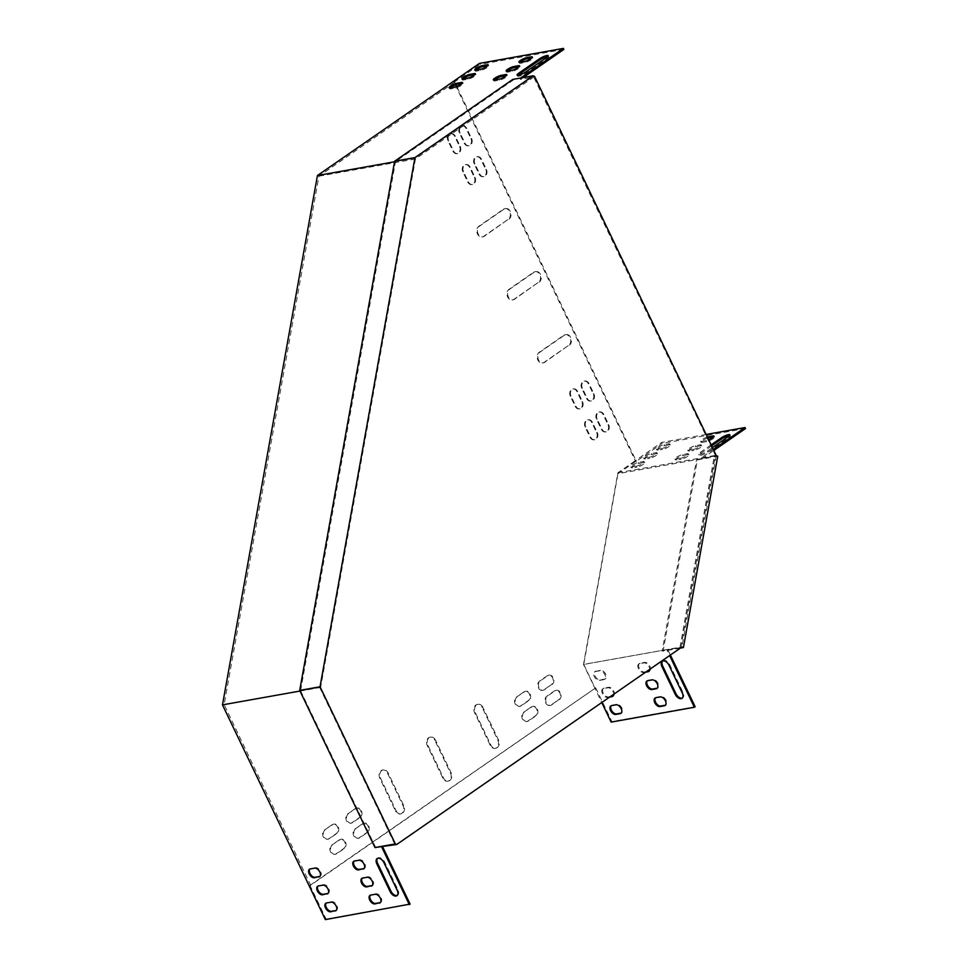 <?xml version="1.0" encoding="UTF-8"?>
<svg xmlns="http://www.w3.org/2000/svg" width="968" height="968" viewBox="0 0 968 968"><rect width="100%" height="100%" fill="white"/><g stroke="black" fill="none" stroke-linecap="round" stroke-linejoin="round"><path stroke-width="0.73" stroke-dasharray="4.84 3.63" d="M396.045 844.604L682.004 646.987M716.32 455.71L715.606 455.843L533.295 76.254L415.139 158.05L395.513 161.559L300.588 690.741L320.202 687.244L415.139 158.05M534.542 76.339L533.84 76.46M395.501 844.386L320.202 687.244M680.431 648.076L663.104 651.161L697.408 459.897L696.536 459.558L715.606 455.843M716.151 456.049L681.847 647.326M697.408 459.897L717.736 456.267M681.399 647.398L662.221 650.823L696.536 459.558M663.104 651.161L662.221 650.823M375.874 847.895L300.588 690.741M533.295 76.254L512.786 79.412M513.669 79.751L395.513 161.559M706.132 434.463L661.773 442.376L635.879 460.308L636.363 461.312L635.649 461.446L454.004 82.316L454.718 82.195L318.944 176.188L224.14 704.644L310.655 885.212L594.969 688.369L601.757 702.538M617.874 472.771L714.384 455.565L680.008 647.217L583.486 664.423L617.874 472.771L635.879 460.308L456.763 86.454M455.904 84.676L454.718 82.195M325.357 919.6L326.119 919.08L309.954 885.345L310.655 885.212M309.954 885.345L595.719 687.849L594.969 688.369L583.486 664.423M661.773 442.376L662.257 443.38L636.363 461.312M595.719 687.849L611.885 721.583L695.145 706.737M611.135 722.104L611.885 721.583M707.366 437.028A5.009 1.053 -25.6 0 0 702.623 439.206A5.009 1.053 -25.6 0 0 700.554 441.239A5.009 1.053 -25.6 0 0 701.752 441.372L706.168 440.573A5.009 1.053 -25.6 0 0 708.685 439.787M693.378 449.442A5.009 1.053 -25.6 0 0 698.569 447.349A5.009 1.053 -25.6 0 0 701.207 444.977A5.009 1.053 -25.6 0 0 700.009 444.844L695.593 445.631A5.009 1.053 -25.6 0 0 690.402 447.712A5.009 1.053 -25.6 0 0 687.764 450.096A5.009 1.053 -25.6 0 0 688.962 450.229L693.378 449.442L693.862 450.447A5.009 1.053 -25.6 0 0 699.053 448.353A5.009 1.053 -25.6 0 0 701.691 445.982A5.009 1.053 -25.6 0 0 700.493 445.849L696.077 446.635A5.009 1.053 -25.6 0 0 690.886 448.728A5.009 1.053 -25.6 0 0 688.248 451.1A5.009 1.053 -25.6 0 0 689.446 451.233L693.862 450.447M661.979 448.462A5.009 1.053 -25.6 0 0 667.17 446.369A5.009 1.053 -25.6 0 0 669.808 443.997A5.009 1.053 -25.6 0 0 668.61 443.864L664.193 444.651A5.009 1.053 -25.6 0 0 659.002 446.744A5.009 1.053 -25.6 0 0 656.365 449.116A5.009 1.053 -25.6 0 0 657.562 449.249L661.979 448.462L662.463 449.467A5.009 1.053 -25.6 0 0 667.654 447.385A5.009 1.053 -25.6 0 0 670.292 445.014A5.009 1.053 -25.6 0 0 669.094 444.881L664.677 445.667A5.009 1.053 -25.6 0 0 659.486 447.748A5.009 1.053 -25.6 0 0 656.849 450.12A5.009 1.053 -25.6 0 0 658.046 450.253L662.463 449.467M635.649 461.446L617.959 473.691L701.921 458.711L701.135 457.924L713.331 449.479M649.189 457.319A5.009 1.053 -25.6 0 0 654.38 455.238A5.009 1.053 -25.6 0 0 657.018 452.855A5.009 1.053 -25.6 0 0 655.82 452.721L651.404 453.508A5.009 1.053 -25.6 0 0 646.213 455.601A5.009 1.053 -25.6 0 0 643.575 457.973A5.009 1.053 -25.6 0 0 644.761 458.106L649.189 457.319L649.673 458.324A5.009 1.053 -25.6 0 0 654.864 456.243A5.009 1.053 -25.6 0 0 657.502 453.871A5.009 1.053 -25.6 0 0 656.304 453.738L651.887 454.524A5.009 1.053 -25.6 0 0 646.697 456.606A5.009 1.053 -25.6 0 0 644.059 458.977A5.009 1.053 -25.6 0 0 645.245 459.11L649.673 458.324M636.387 466.177A5.009 1.053 -25.6 0 0 641.578 464.096A5.009 1.053 -25.6 0 0 644.216 461.712A5.009 1.053 -25.6 0 0 643.03 461.579L638.602 462.377A5.009 1.053 -25.6 0 0 633.423 464.459A5.009 1.053 -25.6 0 0 630.773 466.83A5.009 1.053 -25.6 0 0 631.971 466.963L636.387 466.177L636.871 467.181A5.009 1.053 -25.6 0 0 642.062 465.1A5.009 1.053 -25.6 0 0 644.7 462.728A5.009 1.053 -25.6 0 0 643.514 462.595L639.086 463.382A5.009 1.053 -25.6 0 0 633.895 465.463A5.009 1.053 -25.6 0 0 631.257 467.834A5.009 1.053 -25.6 0 0 632.455 467.967L636.871 467.181M680.589 458.3A5.009 1.053 -25.6 0 0 685.767 456.206A5.009 1.053 -25.6 0 0 688.417 453.835A5.009 1.053 -25.6 0 0 687.22 453.702L682.803 454.488A5.009 1.053 -25.6 0 0 677.612 456.581A5.009 1.053 -25.6 0 0 674.974 458.953A5.009 1.053 -25.6 0 0 676.16 459.086L680.589 458.3L681.073 459.304A5.009 1.053 -25.6 0 0 686.251 457.223A5.009 1.053 -25.6 0 0 688.901 454.839A5.009 1.053 -25.6 0 0 687.703 454.706L683.287 455.492A5.009 1.053 -25.6 0 0 678.096 457.586A5.009 1.053 -25.6 0 0 675.446 459.957A5.009 1.053 -25.6 0 0 676.644 460.09L681.073 459.304M711.117 444.881L700.348 452.334A5.723 1.21 -25.6 0 0 698.727 454.173A5.723 1.21 -25.6 0 0 702.054 453.774A5.723 1.21 -25.6 0 0 707.414 451.076L712.424 447.603M707.85 438.032A5.009 1.053 -25.6 0 0 703.107 440.21A5.009 1.053 -25.6 0 0 701.038 442.243A5.009 1.053 -25.6 0 0 702.236 442.376L706.652 441.589A5.009 1.053 -25.6 0 0 711.843 439.496A5.009 1.053 -25.6 0 0 714.481 437.125A5.009 1.053 -25.6 0 0 713.561 436.955M745.517 428.534L662.257 443.38M701.921 458.711L713.815 450.483M711.601 445.885L700.832 453.339A5.723 1.21 -25.6 0 0 699.211 455.178A5.723 1.21 -25.6 0 0 702.538 454.779A5.723 1.21 -25.6 0 0 707.898 452.08L728.747 437.645A5.723 1.21 -25.6 0 0 730.368 435.806A5.723 1.21 -25.6 0 0 729.545 435.588M394.533 161.777L414.667 158.183L533.271 76.061L520.627 78.009M519.84 62.279A5.009 1.053 -25.6 0 0 519.393 63.114A5.009 1.053 -25.6 0 0 520.59 63.247L525.007 62.46A5.009 1.053 -25.6 0 0 530.198 60.379A5.009 1.053 -25.6 0 0 532.836 58.007A5.009 1.053 -25.6 0 0 531.904 57.826M507.038 71.136A5.009 1.053 -25.6 0 0 506.603 71.971A5.009 1.053 -25.6 0 0 507.789 72.104L512.217 71.317A5.009 1.053 -25.6 0 0 517.408 69.236A5.009 1.053 -25.6 0 0 520.046 66.865A5.009 1.053 -25.6 0 0 519.114 66.683M475.651 70.168A5.009 1.053 -25.6 0 0 475.203 70.991A5.009 1.053 -25.6 0 0 476.401 71.136L480.818 70.337A5.009 1.053 -25.6 0 0 486.009 68.256A5.009 1.053 -25.6 0 0 488.646 65.885A5.009 1.053 -25.6 0 0 487.715 65.715M454.004 82.316L479.91 64.384L479.426 63.38M563.872 49.404L479.91 64.384M381.646 846.855L395.561 843.757L320.662 687.425L415.454 158.982L533.755 77.077L520.506 79.437L523.228 77.549M415.454 158.982L318.944 176.188M462.849 79.025A5.009 1.053 -25.6 0 0 462.401 79.86A5.009 1.053 -25.6 0 0 463.599 79.993L468.016 79.195A5.009 1.053 -25.6 0 0 473.207 77.113A5.009 1.053 -25.6 0 0 475.845 74.742A5.009 1.053 -25.6 0 0 474.925 74.572M450.059 87.882A5.009 1.053 -25.6 0 0 449.612 88.717A5.009 1.053 -25.6 0 0 450.81 88.85L455.226 88.064A5.009 1.053 -25.6 0 0 460.417 85.97A5.009 1.053 -25.6 0 0 463.055 83.599A5.009 1.053 -25.6 0 0 462.123 83.43M494.249 79.993A5.009 1.053 -25.6 0 0 493.801 80.828A5.009 1.053 -25.6 0 0 494.999 80.961L499.415 80.175A5.009 1.053 -25.6 0 0 504.606 78.093A5.009 1.053 -25.6 0 0 507.244 75.722A5.009 1.053 -25.6 0 0 506.324 75.54M517.904 75.274A5.723 1.21 -25.6 0 0 517.565 76.061A5.723 1.21 -25.6 0 0 520.893 75.661A5.723 1.21 -25.6 0 0 526.253 72.951L547.101 58.516A5.723 1.21 -25.6 0 0 548.723 56.676A5.723 1.21 -25.6 0 0 547.888 56.459M670.376 655.034L667.702 649.467L583.74 664.447L617.959 473.691M702.006 458.263L715.267 455.904L680.879 647.556L666.746 649.576L669.614 655.554M680.879 647.556L680.008 647.217M569.378 345.213A5.723 4.453 79.9 0 0 571.108 338.449A5.723 4.453 79.9 0 0 565.953 334.541A5.723 4.453 79.9 0 0 564.55 335.134L539.902 352.195A5.723 4.453 79.9 0 0 538.172 358.959A5.723 4.453 79.9 0 0 543.326 362.867A5.723 4.453 79.9 0 0 544.742 362.274L568.664 345.346A5.723 4.453 79.9 0 0 570.394 338.57A5.723 4.453 79.9 0 0 565.251 334.674A5.723 4.453 79.9 0 0 563.836 335.255L539.2 352.316A5.723 4.453 79.9 0 0 537.47 359.092A5.723 4.453 79.9 0 0 542.612 362.988A5.723 4.453 79.9 0 0 544.028 362.407L568.664 345.346M539.176 282.196A5.723 4.453 79.9 0 0 540.918 275.432A5.723 4.453 79.9 0 0 535.764 271.524A5.723 4.453 79.9 0 0 534.348 272.117L509.712 289.178A5.723 4.453 79.9 0 0 507.982 295.942A5.723 4.453 79.9 0 0 513.137 299.85A5.723 4.453 79.9 0 0 514.54 299.257L538.474 282.317A5.723 4.453 79.9 0 0 540.204 275.553A5.723 4.453 79.9 0 0 535.05 271.657A5.723 4.453 79.9 0 0 533.646 272.238L508.999 289.299A5.723 4.453 79.9 0 0 507.268 296.063A5.723 4.453 79.9 0 0 512.423 299.971A5.723 4.453 79.9 0 0 513.839 299.378L538.474 282.317M508.986 219.179A5.723 4.453 79.9 0 0 510.717 212.403A5.723 4.453 79.9 0 0 505.562 208.507A5.723 4.453 79.9 0 0 504.159 209.1L479.523 226.149A5.723 4.453 79.9 0 0 477.781 232.925A5.723 4.453 79.9 0 0 482.935 236.821A5.723 4.453 79.9 0 0 484.351 236.24L508.285 219.3A5.723 4.453 79.9 0 0 510.015 212.536A5.723 4.453 79.9 0 0 504.86 208.628A5.723 4.453 79.9 0 0 503.445 209.221L478.809 226.282A5.723 4.453 79.9 0 0 477.079 233.046A5.723 4.453 79.9 0 0 482.233 236.954A5.723 4.453 79.9 0 0 483.637 236.361L508.285 219.3M435.467 740.06A5.723 4.453 79.9 0 0 430.675 737.047A5.723 4.453 79.9 0 0 427.892 745.3L443.586 778.078A5.723 4.453 79.9 0 0 448.378 781.079A5.723 4.453 79.9 0 0 451.173 772.827L435.467 740.06L434.765 740.181A5.723 4.453 79.9 0 0 429.961 737.18A5.723 4.453 79.9 0 0 427.178 745.433L442.884 778.199A5.723 4.453 79.9 0 0 447.676 781.212A5.723 4.453 79.9 0 0 450.459 772.948L434.765 740.181M482.851 707.245A5.723 4.453 79.9 0 0 478.059 704.244A5.723 4.453 79.9 0 0 475.276 712.496L490.97 745.263A5.723 4.453 79.9 0 0 495.761 748.276A5.723 4.453 79.9 0 0 498.556 740.024L482.851 707.245L482.149 707.378A5.723 4.453 79.9 0 0 477.345 704.365A5.723 4.453 79.9 0 0 474.562 712.63L490.268 745.396A5.723 4.453 79.9 0 0 495.059 748.397A5.723 4.453 79.9 0 0 497.842 740.145L482.149 707.378M396.202 810.881A5.723 4.453 79.9 0 0 400.994 813.882A5.723 4.453 79.9 0 0 403.789 805.63L388.083 772.863A5.723 4.453 79.9 0 0 383.292 769.862A5.723 4.453 79.9 0 0 380.509 778.115L396.202 810.881L395.501 811.002A5.723 4.453 79.9 0 0 400.292 814.015A5.723 4.453 79.9 0 0 403.075 805.763L387.381 772.984A5.723 4.453 79.9 0 0 382.578 769.984A5.723 4.453 79.9 0 0 379.795 778.236L395.501 811.002M517.057 696.996A5.009 3.896 79.9 0 0 515.545 702.913A5.009 3.896 79.9 0 0 520.058 706.325A5.009 3.896 79.9 0 0 521.292 705.817L528.867 700.566A5.009 3.896 79.9 0 0 530.379 694.637A5.009 3.896 79.9 0 0 525.878 691.225A5.009 3.896 79.9 0 0 524.644 691.745L516.355 697.117A5.009 3.896 79.9 0 0 514.843 703.046A5.009 3.896 79.9 0 0 519.344 706.458A5.009 3.896 79.9 0 0 520.578 705.938L528.165 700.687A5.009 3.896 79.9 0 0 529.678 694.77A5.009 3.896 79.9 0 0 525.176 691.358A5.009 3.896 79.9 0 0 523.93 691.866L516.355 697.117M479.753 173.962A5.009 3.896 79.9 0 0 483.952 176.587A5.009 3.896 79.9 0 0 486.384 169.364L481.556 159.284A5.009 3.896 79.9 0 0 477.357 156.659A5.009 3.896 79.9 0 0 474.925 163.87L479.753 173.962L479.039 174.083A5.009 3.896 79.9 0 0 483.238 176.721A5.009 3.896 79.9 0 0 485.682 169.497L480.842 159.405A5.009 3.896 79.9 0 0 476.655 156.78A5.009 3.896 79.9 0 0 474.211 164.003L479.039 174.083M468.379 181.827A5.009 3.896 79.9 0 0 472.578 184.464A5.009 3.896 79.9 0 0 475.01 177.241L470.182 167.161A5.009 3.896 79.9 0 0 465.983 164.524A5.009 3.896 79.9 0 0 463.551 171.747L468.379 181.827L467.677 181.96A5.009 3.896 79.9 0 0 471.864 184.585A5.009 3.896 79.9 0 0 474.308 177.362L469.468 167.282A5.009 3.896 79.9 0 0 465.281 164.657A5.009 3.896 79.9 0 0 462.837 171.881L467.677 181.96M587.237 398.308A5.009 3.896 79.9 0 0 591.436 400.934A5.009 3.896 79.9 0 0 593.88 393.71L589.04 383.63A5.009 3.896 79.9 0 0 584.854 381.005A5.009 3.896 79.9 0 0 582.409 388.228L587.237 398.308L586.535 398.429A5.009 3.896 79.9 0 0 590.734 401.067A5.009 3.896 79.9 0 0 593.166 393.843L588.338 383.764A5.009 3.896 79.9 0 0 584.14 381.126A5.009 3.896 79.9 0 0 581.707 388.349L586.535 398.429M348.371 813.785A5.009 3.896 79.9 0 0 346.859 819.702A5.009 3.896 79.9 0 0 351.372 823.127A5.009 3.896 79.9 0 0 352.606 822.606L360.181 817.355A5.009 3.896 79.9 0 0 361.693 811.438A5.009 3.896 79.9 0 0 357.192 808.014A5.009 3.896 79.9 0 0 355.958 808.534L347.669 813.906A5.009 3.896 79.9 0 0 346.157 819.835A5.009 3.896 79.9 0 0 350.658 823.248A5.009 3.896 79.9 0 0 351.892 822.727L359.479 817.488A5.009 3.896 79.9 0 0 360.991 811.559A5.009 3.896 79.9 0 0 356.478 808.147A5.009 3.896 79.9 0 0 355.244 808.655L347.669 813.906M575.863 406.185A5.009 3.896 79.9 0 0 580.062 408.811A5.009 3.896 79.9 0 0 582.506 401.587L577.666 391.508A5.009 3.896 79.9 0 0 573.479 388.882A5.009 3.896 79.9 0 0 571.035 396.094L575.863 406.185L575.161 406.306A5.009 3.896 79.9 0 0 579.36 408.932A5.009 3.896 79.9 0 0 581.792 401.72L576.964 391.629A5.009 3.896 79.9 0 0 572.766 389.003A5.009 3.896 79.9 0 0 570.333 396.227L575.161 406.306M524.305 712.121A5.009 3.896 79.9 0 0 522.793 718.038A5.009 3.896 79.9 0 0 527.306 721.45A5.009 3.896 79.9 0 0 528.54 720.942L536.115 715.691A5.009 3.896 79.9 0 0 537.627 709.762A5.009 3.896 79.9 0 0 533.126 706.35A5.009 3.896 79.9 0 0 531.892 706.87L523.603 712.242A5.009 3.896 79.9 0 0 522.091 718.171A5.009 3.896 79.9 0 0 526.592 721.583A5.009 3.896 79.9 0 0 527.826 721.063L535.413 715.812A5.009 3.896 79.9 0 0 536.925 709.895A5.009 3.896 79.9 0 0 532.412 706.483A5.009 3.896 79.9 0 0 531.178 706.991L523.603 712.242M355.619 828.91A5.009 3.896 79.9 0 0 354.106 834.827A5.009 3.896 79.9 0 0 358.608 838.24A5.009 3.896 79.9 0 0 359.854 837.731L367.429 832.48A5.009 3.896 79.9 0 0 368.941 826.563A5.009 3.896 79.9 0 0 364.44 823.139A5.009 3.896 79.9 0 0 363.206 823.659L354.917 829.031A5.009 3.896 79.9 0 0 353.405 834.96A5.009 3.896 79.9 0 0 357.906 838.373A5.009 3.896 79.9 0 0 359.14 837.852L366.727 832.613A5.009 3.896 79.9 0 0 368.239 826.684A5.009 3.896 79.9 0 0 363.726 823.272A5.009 3.896 79.9 0 0 362.492 823.78L354.917 829.031M455.384 136.282A5.009 3.896 79.9 0 0 451.185 133.644A5.009 3.896 79.9 0 0 448.753 140.868L453.581 150.947A5.009 3.896 79.9 0 0 457.779 153.585A5.009 3.896 79.9 0 0 460.211 146.362L455.384 136.282L454.682 136.403A5.009 3.896 79.9 0 0 450.483 133.778A5.009 3.896 79.9 0 0 448.051 141.001L452.879 151.081A5.009 3.896 79.9 0 0 457.077 153.706A5.009 3.896 79.9 0 0 459.51 146.483L454.682 136.403M559.335 699.61A5.009 3.896 79.9 0 0 560.847 693.693A5.009 3.896 79.9 0 0 556.346 690.281A5.009 3.896 79.9 0 0 555.112 690.789L547.525 696.04A5.009 3.896 79.9 0 0 546.012 701.969A5.009 3.896 79.9 0 0 550.514 705.382A5.009 3.896 79.9 0 0 551.748 704.861L558.633 699.743A5.009 3.896 79.9 0 0 560.145 693.814A5.009 3.896 79.9 0 0 555.632 690.402A5.009 3.896 79.9 0 0 554.398 690.922L546.823 696.173A5.009 3.896 79.9 0 0 545.299 702.09A5.009 3.896 79.9 0 0 549.812 705.503A5.009 3.896 79.9 0 0 551.046 704.994L558.633 699.743M332.399 844.979A5.009 3.896 79.9 0 0 330.887 850.908A5.009 3.896 79.9 0 0 335.4 854.32A5.009 3.896 79.9 0 0 336.634 853.8L344.209 848.561A5.009 3.896 79.9 0 0 345.721 842.632A5.009 3.896 79.9 0 0 341.22 839.22A5.009 3.896 79.9 0 0 339.986 839.74L331.697 845.112A5.009 3.896 79.9 0 0 330.185 851.029A5.009 3.896 79.9 0 0 334.686 854.441A5.009 3.896 79.9 0 0 335.92 853.933L343.507 848.682A5.009 3.896 79.9 0 0 345.019 842.765A5.009 3.896 79.9 0 0 340.506 839.341A5.009 3.896 79.9 0 0 339.272 839.861L331.697 845.112M552.087 684.485A5.009 3.896 79.9 0 0 553.599 678.568A5.009 3.896 79.9 0 0 549.098 675.156A5.009 3.896 79.9 0 0 547.864 675.664L540.277 680.915A5.009 3.896 79.9 0 0 538.765 686.844A5.009 3.896 79.9 0 0 543.266 690.257A5.009 3.896 79.9 0 0 544.512 689.736L551.385 684.618A5.009 3.896 79.9 0 0 552.897 678.689A5.009 3.896 79.9 0 0 548.384 675.277A5.009 3.896 79.9 0 0 547.15 675.797L539.575 681.048A5.009 3.896 79.9 0 0 538.063 686.965A5.009 3.896 79.9 0 0 542.564 690.378A5.009 3.896 79.9 0 0 543.798 689.869L551.385 684.618M325.151 829.854A5.009 3.896 79.9 0 0 323.639 835.783A5.009 3.896 79.9 0 0 328.152 839.195A5.009 3.896 79.9 0 0 329.386 838.687L336.961 833.436A5.009 3.896 79.9 0 0 338.473 827.507A5.009 3.896 79.9 0 0 333.972 824.095A5.009 3.896 79.9 0 0 332.738 824.615L324.449 829.987A5.009 3.896 79.9 0 0 322.937 835.904A5.009 3.896 79.9 0 0 327.438 839.316A5.009 3.896 79.9 0 0 328.672 838.808L336.259 833.557A5.009 3.896 79.9 0 0 337.771 827.64A5.009 3.896 79.9 0 0 333.27 824.216A5.009 3.896 79.9 0 0 332.036 824.736L324.449 829.987M592.464 422.387A5.009 3.896 79.9 0 0 588.266 419.761A5.009 3.896 79.9 0 0 585.834 426.973L590.661 437.064A5.009 3.896 79.9 0 0 594.86 439.69A5.009 3.896 79.9 0 0 597.292 432.466L592.464 422.387L591.763 422.508A5.009 3.896 79.9 0 0 587.564 419.882A5.009 3.896 79.9 0 0 585.132 427.106L589.96 437.185A5.009 3.896 79.9 0 0 594.158 439.823A5.009 3.896 79.9 0 0 596.591 432.599L591.763 422.508M466.757 128.405A5.009 3.896 79.9 0 0 462.559 125.779A5.009 3.896 79.9 0 0 460.127 132.991L464.955 143.082A5.009 3.896 79.9 0 0 469.153 145.708A5.009 3.896 79.9 0 0 471.585 138.484L466.757 128.405L466.056 128.526A5.009 3.896 79.9 0 0 461.857 125.9A5.009 3.896 79.9 0 0 459.413 133.124L464.253 143.203A5.009 3.896 79.9 0 0 468.439 145.829A5.009 3.896 79.9 0 0 470.884 138.618L466.056 128.526M603.838 414.51A5.009 3.896 79.9 0 0 599.64 411.884A5.009 3.896 79.9 0 0 597.208 419.108L602.035 429.187A5.009 3.896 79.9 0 0 606.234 431.813A5.009 3.896 79.9 0 0 608.666 424.589L603.838 414.51L603.137 414.643A5.009 3.896 79.9 0 0 598.938 412.005A5.009 3.896 79.9 0 0 596.494 419.229L601.334 429.308A5.009 3.896 79.9 0 0 605.52 431.946A5.009 3.896 79.9 0 0 607.964 424.722L603.137 414.643M715.267 455.904L714.384 455.565M583.74 664.447L595.017 687.97M645.608 672.179L643.684 672.518A5.009 2.965 55.3 0 1 638.783 669.239A5.009 2.965 55.3 0 1 638.723 664A5.009 2.965 55.3 0 1 639.461 663.697L643.877 662.911A5.009 2.965 55.3 0 1 647.725 664.762A5.009 2.965 55.3 0 1 649.734 669.324M595.272 671.586L599.688 670.8A5.009 2.965 55.3 0 1 604.589 674.079A5.009 2.965 55.3 0 1 604.649 679.318A5.009 2.965 55.3 0 1 603.911 679.621L599.495 680.407A5.009 2.965 55.3 0 1 594.594 677.128A5.009 2.965 55.3 0 1 594.534 671.877A5.009 2.965 55.3 0 1 595.272 671.586L600.438 670.267A5.009 2.965 55.3 0 1 605.351 673.559A5.009 2.965 55.3 0 1 605.411 678.798A5.009 2.965 55.3 0 1 604.673 679.088L600.257 679.887A5.009 2.965 55.3 0 1 595.356 676.596A5.009 2.965 55.3 0 1 595.296 671.356A5.009 2.965 55.3 0 1 596.022 671.054M609.671 697.057L607.65 697.42A5.009 2.965 55.3 0 1 602.749 694.141A5.009 2.965 55.3 0 1 602.689 688.901A5.009 2.965 55.3 0 1 603.415 688.599L607.844 687.812A5.009 2.965 55.3 0 1 611.703 689.688A5.009 2.965 55.3 0 1 613.7 694.274M662.608 660.987A5.723 3.388 55.3 0 1 662.959 660.672A5.723 3.388 55.3 0 1 669.747 664.75L683.033 692.483A5.723 3.388 55.3 0 1 682.755 697.807A5.723 3.388 55.3 0 1 682.343 698.025M655.445 697.819A5.009 2.965 55.3 0 1 655.784 697.505A5.009 2.965 55.3 0 1 656.522 697.202L660.938 696.415A5.009 2.965 55.3 0 1 665.839 699.707A5.009 2.965 55.3 0 1 665.899 704.946A5.009 2.965 55.3 0 1 665.488 705.152M646.37 671.659L644.446 671.998A5.009 2.965 55.3 0 1 639.545 668.719A5.009 2.965 55.3 0 1 639.485 663.479A5.009 2.965 55.3 0 1 640.211 663.177L644.64 662.39A5.009 2.965 55.3 0 1 649.54 665.669A5.009 2.965 55.3 0 1 649.601 670.909A5.009 2.965 55.3 0 1 649.189 671.126M647.29 680.806A5.009 2.965 55.3 0 1 647.64 680.492A5.009 2.965 55.3 0 1 648.366 680.189L652.783 679.403A5.009 2.965 55.3 0 1 657.695 682.682A5.009 2.965 55.3 0 1 657.756 687.933A5.009 2.965 55.3 0 1 657.332 688.139M611.256 705.696A5.009 2.965 55.3 0 1 611.594 705.382A5.009 2.965 55.3 0 1 612.333 705.091L616.749 704.305A5.009 2.965 55.3 0 1 621.65 707.584A5.009 2.965 55.3 0 1 621.71 712.823A5.009 2.965 55.3 0 1 621.299 713.041M610.433 696.536L608.4 696.899A5.009 2.965 55.3 0 1 603.5 693.608A5.009 2.965 55.3 0 1 603.439 688.369A5.009 2.965 55.3 0 1 604.177 688.079L608.594 687.28A5.009 2.965 55.3 0 1 613.494 690.571A5.009 2.965 55.3 0 1 613.555 695.81A5.009 2.965 55.3 0 1 613.143 696.028M533.271 76.061L533.755 77.077M394.799 844.278L319.706 687.534L414.667 158.183M300.019 691.043L319.706 687.534M224.14 704.644L320.662 687.425M326.119 919.08L410.081 904.1M382.578 846.697L382.299 846.117L395.561 843.757M381.549 846.649L382.299 846.117M397.279 895.388A5.723 3.388 -124.7 0 0 397.691 895.17A5.723 3.388 -124.7 0 0 397.969 889.846L384.683 862.113A5.723 3.388 -124.7 0 0 377.895 858.047A5.723 3.388 -124.7 0 0 377.544 858.35M380.424 902.515A5.009 2.965 -124.7 0 0 380.835 902.309A5.009 2.965 -124.7 0 0 380.775 897.07A5.009 2.965 -124.7 0 0 375.874 893.779L371.458 894.565A5.009 2.965 -124.7 0 0 370.72 894.868A5.009 2.965 -124.7 0 0 370.381 895.182M364.125 868.49A5.009 2.965 -124.7 0 0 364.537 868.272A5.009 2.965 -124.7 0 0 364.476 863.033A5.009 2.965 -124.7 0 0 359.576 859.753L355.159 860.54A5.009 2.965 -124.7 0 0 354.421 860.842A5.009 2.965 -124.7 0 0 354.07 861.145M372.269 885.502A5.009 2.965 -124.7 0 0 372.692 885.296A5.009 2.965 -124.7 0 0 372.632 880.045A5.009 2.965 -124.7 0 0 367.731 876.766L363.303 877.553A5.009 2.965 -124.7 0 0 362.576 877.855A5.009 2.965 -124.7 0 0 362.226 878.17M319.924 876.367A5.009 2.965 -124.7 0 0 320.347 876.161A5.009 2.965 -124.7 0 0 320.287 870.922A5.009 2.965 -124.7 0 0 315.386 867.63L310.958 868.417A5.009 2.965 -124.7 0 0 310.232 868.72A5.009 2.965 -124.7 0 0 309.881 869.034M336.235 910.404A5.009 2.965 -124.7 0 0 336.646 910.186A5.009 2.965 -124.7 0 0 336.586 904.947A5.009 2.965 -124.7 0 0 331.685 901.668L327.269 902.454A5.009 2.965 -124.7 0 0 326.531 902.745A5.009 2.965 -124.7 0 0 326.192 903.059M328.079 893.391A5.009 2.965 -124.7 0 0 328.491 893.174A5.009 2.965 -124.7 0 0 328.43 887.934A5.009 2.965 -124.7 0 0 323.53 884.655L319.113 885.442A5.009 2.965 -124.7 0 0 318.375 885.732A5.009 2.965 -124.7 0 0 318.036 886.047M520.022 78.432L520.506 79.437M596.494 419.229L597.208 419.108M607.964 424.722L608.666 424.589M601.334 429.308L602.035 429.187M459.413 133.124L460.127 132.991M470.884 138.618L471.585 138.484M464.253 143.203L464.955 143.082M585.132 427.106L585.834 426.973M596.591 432.599L597.292 432.466M589.96 437.185L590.661 437.064M328.672 838.808L329.386 838.687M332.036 824.736L332.738 824.615M336.259 833.557L336.961 833.436M547.15 675.797L547.864 675.664M543.798 689.869L544.512 689.736M539.575 681.048L540.277 680.915M335.92 853.933L336.634 853.8M339.272 839.861L339.986 839.74M343.507 848.682L344.209 848.561M554.398 690.922L555.112 690.789M551.046 704.994L551.748 704.861M546.823 696.173L547.525 696.04M448.051 141.001L448.753 140.868M459.51 146.483L460.211 146.362M452.879 151.081L453.581 150.947M359.14 837.852L359.854 837.731M362.492 823.78L363.206 823.659M366.727 832.613L367.429 832.48M527.826 721.063L528.54 720.942M531.178 706.991L531.892 706.87M535.413 715.812L536.115 715.691M581.792 401.72L582.506 401.587M570.333 396.227L571.035 396.094M576.964 391.629L577.666 391.508M351.892 822.727L352.606 822.606M355.244 808.655L355.958 808.534M359.479 817.488L360.181 817.355M593.166 393.843L593.88 393.71M581.707 388.349L582.409 388.228M588.338 383.764L589.04 383.63M474.308 177.362L475.01 177.241M462.837 171.881L463.551 171.747M469.468 167.282L470.182 167.161M485.682 169.497L486.384 169.364M474.211 164.003L474.925 163.87M480.842 159.405L481.556 159.284M520.578 705.938L521.292 705.817M523.93 691.866L524.644 691.745M528.165 700.687L528.867 700.566M403.075 805.763L403.789 805.63M379.795 778.236L380.509 778.115M387.381 772.984L388.083 772.863M474.562 712.63L475.276 712.496M497.842 740.145L498.556 740.024M490.268 745.396L490.97 745.263M427.178 745.433L427.892 745.3M450.459 772.948L451.173 772.827M442.884 778.199L443.586 778.078M503.445 209.221L504.159 209.1M483.637 236.361L484.351 236.24M478.809 226.282L479.523 226.149M533.646 272.238L534.348 272.117M513.839 299.378L514.54 299.257M508.999 289.299L509.712 289.178M563.836 335.255L564.55 335.134M544.028 362.407L544.742 362.274M539.2 352.316L539.902 352.195M318.351 885.962L319.113 885.442M322.78 885.175L323.53 884.655M607.844 687.812L608.594 687.28M603.415 688.599L604.177 688.079M607.65 697.42L608.4 696.899M326.506 902.975L327.269 902.454M330.923 902.188L331.685 901.668M615.987 704.825L616.749 704.305M611.57 705.611L612.333 705.091M310.208 868.949L310.958 868.417M314.624 868.163L315.386 867.63M603.911 679.621L604.673 679.088M599.688 670.8L600.438 670.267M599.495 680.407L600.257 679.887M362.552 878.085L363.303 877.553M366.969 877.298L367.731 876.766M652.033 679.923L652.783 679.403M647.616 680.722L648.366 680.189M354.397 861.06L355.159 860.54M358.813 860.274L359.576 859.753M643.877 662.911L644.64 662.39M639.461 663.697L640.211 663.177M643.684 672.518L644.446 671.998M370.696 895.097L371.458 894.565M375.124 894.311L375.874 893.779M660.188 696.948L660.938 696.415M655.76 697.734L656.522 697.202M383.933 862.633L384.683 862.113M397.219 890.366L397.969 889.846M682.283 693.003L683.033 692.483M668.997 665.27L669.747 664.75M467.532 78.19L468.016 79.195M463.115 78.977L463.599 79.993M655.82 452.721L656.304 453.738M651.404 453.508L651.887 454.524M644.761 458.106L645.245 459.11M480.334 69.333L480.818 70.337M475.917 70.12L476.401 71.136M668.61 443.864L669.094 444.881M664.193 444.651L664.677 445.667M657.562 449.249L658.046 450.253M454.742 87.047L455.226 88.064M450.326 87.834L450.81 88.85M643.03 461.579L643.514 462.595M638.602 462.377L639.086 463.382M631.971 466.963L632.455 467.967M511.733 70.313L512.217 71.317M507.305 71.1L507.789 72.104M700.009 444.844L700.493 445.849M695.593 445.631L696.077 446.635M688.962 450.229L689.446 451.233M498.931 79.17L499.415 80.175M494.515 79.957L494.999 80.961M687.22 453.702L687.703 454.706M682.803 454.488L683.287 455.492M676.16 459.086L676.644 460.09M524.523 61.456L525.007 62.46M520.106 62.242L520.59 63.247M706.168 440.573L706.652 441.589M701.752 441.372L702.236 442.376M546.617 57.511L547.101 58.516M525.769 71.947L526.253 72.951M728.263 436.641L728.747 437.645M700.348 452.334L700.832 453.339M707.414 451.076L707.898 452.08M598.938 412.005L599.64 411.884M605.52 431.946L606.234 431.813M461.857 125.9L462.559 125.779M468.439 145.829L469.153 145.708M587.564 419.882L588.266 419.761M594.158 439.823L594.86 439.69M327.438 839.316L328.152 839.195M333.27 824.216L333.972 824.095M548.384 675.277L549.098 675.156M542.564 690.378L543.266 690.257M334.686 854.441L335.4 854.32M340.506 839.341L341.22 839.22M555.632 690.402L556.346 690.281M549.812 705.503L550.514 705.382M450.483 133.778L451.185 133.644M457.077 153.706L457.779 153.585M357.906 838.373L358.608 838.24M363.726 823.272L364.44 823.139M526.592 721.583L527.306 721.45M532.412 706.483L533.126 706.35M579.36 408.932L580.062 408.811M572.766 389.003L573.479 388.882M350.658 823.248L351.372 823.127M356.478 808.147L357.192 808.014M590.734 401.067L591.436 400.934M584.14 381.126L584.854 381.005M471.864 184.585L472.578 184.464M465.281 164.657L465.983 164.524M483.238 176.721L483.952 176.587M476.655 156.78L477.357 156.659M519.344 706.458L520.058 706.325M525.176 691.358L525.878 691.225M400.292 814.015L400.994 813.882M382.578 769.984L383.292 769.862M477.345 704.365L478.059 704.244M495.059 748.397L495.761 748.276M429.961 737.18L430.675 737.047M447.676 781.212L448.378 781.079M504.86 208.628L505.562 208.507M482.233 236.954L482.935 236.821M535.05 271.657L535.764 271.524M512.423 299.971L513.137 299.85M565.251 334.674L565.953 334.541M542.612 362.988L543.326 362.867M317.625 886.264L318.375 885.732M327.741 893.694L328.491 893.174M612.804 696.331L613.555 695.81M602.689 688.901L603.439 688.369M325.768 903.277L326.531 902.745M335.884 910.719L336.646 910.186M620.948 713.355L621.71 712.823M610.832 705.914L611.594 705.382M309.47 869.24L310.232 868.72M319.585 876.681L320.347 876.161M604.649 679.318L605.411 678.798M594.534 671.877L595.296 671.356M361.814 878.375L362.576 877.855M371.93 885.817L372.692 885.296M656.994 688.454L657.756 687.933M646.878 681.012L647.64 680.492M353.659 861.363L354.421 860.842M363.774 868.804L364.537 868.272M648.838 671.441L649.601 670.909M638.723 664L639.485 663.479M369.97 895.388L370.72 894.868M380.085 902.829L380.835 902.309M665.149 705.466L665.899 704.946M655.034 698.025L655.784 697.505M377.145 858.568L377.895 858.047M396.94 895.702L397.691 895.17M682.004 698.339L682.755 697.807M662.197 661.205L662.959 660.672M461.917 78.844L462.401 79.86M475.373 73.737L475.845 74.742M657.018 452.855L657.502 453.871M643.575 457.973L644.059 458.977M474.719 69.986L475.203 70.991M488.162 64.88L488.646 65.885M669.808 443.997L670.292 445.014M656.365 449.116L656.849 450.12M449.128 87.701L449.612 88.717M462.571 82.595L463.055 83.599M644.216 461.712L644.7 462.728M630.773 466.83L631.257 467.834M506.119 70.966L506.603 71.971M519.562 65.848L520.046 66.865M701.207 444.977L701.691 445.982M687.764 450.096L688.248 451.1M493.317 79.824L493.801 80.828M506.76 74.705L507.244 75.722M688.417 453.835L688.901 454.839M674.974 458.953L675.446 459.957M518.909 62.109L519.393 63.114M532.352 56.991L532.836 58.007M713.997 436.12L714.481 437.125M700.554 441.239L701.038 442.243M517.081 75.044L517.565 76.061M548.239 55.672L548.723 56.676M729.884 434.801L730.368 435.806M698.727 454.173L699.211 455.178"/><path stroke-width="1.45" d="M396.747 844.483L682.004 646.987L683.432 647.544L717.736 456.267L716.32 455.71L534.542 76.339L533.126 75.782L414.969 157.59L320.033 686.784L395.319 843.927L374.991 847.545L396.747 844.483L395.319 843.927M683.432 647.544L680.431 648.076M374.991 847.545L299.705 690.402L320.033 686.784M533.126 75.782L512.786 79.412L394.641 161.208L299.705 690.402M414.969 157.59L394.641 161.208M456.763 86.454L455.904 84.676M601.757 702.538L611.135 722.104L694.383 707.257L669.614 655.554M708.685 439.787A5.009 1.053 -25.6 0 0 713.997 436.12A5.009 1.053 -25.6 0 0 712.811 435.987L708.382 436.774A5.009 1.053 -25.6 0 0 707.366 437.028M713.331 449.479L745.033 427.529L706.132 434.463M712.424 447.603L728.263 436.641A5.723 1.21 -25.6 0 0 729.884 434.801A5.723 1.21 -25.6 0 0 726.557 435.201A5.723 1.21 -25.6 0 0 721.196 437.899L711.117 444.881M713.561 436.955A5.009 1.053 -25.6 0 0 713.283 436.991L708.866 437.778A5.009 1.053 -25.6 0 0 707.85 438.032M713.815 450.483L745.517 428.534L745.033 427.529M729.545 435.588A5.723 1.21 -25.6 0 0 721.68 438.903L711.601 445.885M524.523 61.456A5.009 1.053 -25.6 0 0 529.714 59.363A5.009 1.053 -25.6 0 0 532.352 56.991A5.009 1.053 -25.6 0 0 531.154 56.858L526.737 57.644A5.009 1.053 -25.6 0 0 521.546 59.738A5.009 1.053 -25.6 0 0 518.909 62.109A5.009 1.053 -25.6 0 0 520.106 62.242L524.523 61.456M511.733 70.313A5.009 1.053 -25.6 0 0 516.924 68.22A5.009 1.053 -25.6 0 0 519.562 65.848A5.009 1.053 -25.6 0 0 518.364 65.715L513.947 66.502A5.009 1.053 -25.6 0 0 508.757 68.595A5.009 1.053 -25.6 0 0 506.119 70.966A5.009 1.053 -25.6 0 0 507.305 71.1L511.733 70.313M480.334 69.333A5.009 1.053 -25.6 0 0 485.525 67.252A5.009 1.053 -25.6 0 0 488.162 64.88A5.009 1.053 -25.6 0 0 486.964 64.747L482.548 65.534A5.009 1.053 -25.6 0 0 477.357 67.615A5.009 1.053 -25.6 0 0 474.719 69.986A5.009 1.053 -25.6 0 0 475.917 70.12L480.334 69.333M394.533 161.777L317.444 175.523L479.426 63.38L563.388 48.4L563.872 49.404L523.228 77.549M520.627 78.009L563.388 48.4M467.532 78.19A5.009 1.053 -25.6 0 0 472.723 76.109A5.009 1.053 -25.6 0 0 475.373 73.737A5.009 1.053 -25.6 0 0 474.175 73.604L469.758 74.391A5.009 1.053 -25.6 0 0 464.567 76.472A5.009 1.053 -25.6 0 0 461.917 78.844A5.009 1.053 -25.6 0 0 463.115 78.977L467.532 78.19M454.742 87.047A5.009 1.053 -25.6 0 0 459.933 84.966A5.009 1.053 -25.6 0 0 462.571 82.595A5.009 1.053 -25.6 0 0 461.373 82.462L456.956 83.248A5.009 1.053 -25.6 0 0 451.766 85.329A5.009 1.053 -25.6 0 0 449.128 87.701A5.009 1.053 -25.6 0 0 450.326 87.834L454.742 87.047M498.931 79.17A5.009 1.053 -25.6 0 0 504.122 77.077A5.009 1.053 -25.6 0 0 506.76 74.705A5.009 1.053 -25.6 0 0 505.574 74.572L501.146 75.359A5.009 1.053 -25.6 0 0 495.967 77.452A5.009 1.053 -25.6 0 0 493.317 79.824A5.009 1.053 -25.6 0 0 494.515 79.957L498.931 79.17M546.617 57.511A5.723 1.21 -25.6 0 0 548.239 55.672A5.723 1.21 -25.6 0 0 544.911 56.071A5.723 1.21 -25.6 0 0 539.551 58.77L518.703 73.205A5.723 1.21 -25.6 0 0 517.081 75.044A5.723 1.21 -25.6 0 0 520.409 74.645A5.723 1.21 -25.6 0 0 525.769 71.947L546.617 57.511M531.904 57.826A5.009 1.053 -25.6 0 0 531.638 57.862L527.221 58.661A5.009 1.053 -25.6 0 0 519.84 62.279M519.114 66.683A5.009 1.053 -25.6 0 0 518.848 66.731L514.431 67.518A5.009 1.053 -25.6 0 0 507.038 71.136M487.715 65.715A5.009 1.053 -25.6 0 0 487.449 65.751L483.032 66.538A5.009 1.053 -25.6 0 0 475.651 70.168M474.925 74.572A5.009 1.053 -25.6 0 0 474.659 74.609L470.23 75.395A5.009 1.053 -25.6 0 0 462.849 79.025M462.123 83.43A5.009 1.053 -25.6 0 0 461.857 83.466L457.44 84.252A5.009 1.053 -25.6 0 0 450.059 87.882M506.324 75.54A5.009 1.053 -25.6 0 0 506.058 75.589L501.63 76.375A5.009 1.053 -25.6 0 0 494.249 79.993M547.888 56.459A5.723 1.21 -25.6 0 0 540.035 59.786L519.187 74.221A5.723 1.21 -25.6 0 0 517.904 75.274M317.444 175.523L222.483 704.873L325.357 919.6L410.081 904.1L382.578 846.697M694.383 707.257L695.145 706.737L670.376 655.034M668.997 665.27L682.283 693.003A5.723 3.388 55.3 0 1 682.004 698.339A5.723 3.388 55.3 0 1 675.204 694.262L661.918 666.541A5.723 3.388 55.3 0 1 662.197 661.205A5.723 3.388 55.3 0 1 668.997 665.27M655.76 697.734L660.188 696.948A5.009 2.965 55.3 0 1 665.089 700.227A5.009 2.965 55.3 0 1 665.149 705.466A5.009 2.965 55.3 0 1 664.411 705.769L659.995 706.555A5.009 2.965 55.3 0 1 655.094 703.276A5.009 2.965 55.3 0 1 655.034 698.025A5.009 2.965 55.3 0 1 655.76 697.734M649.734 669.324A5.009 2.965 55.3 0 1 648.838 671.441A5.009 2.965 55.3 0 1 648.1 671.731L645.608 672.179M647.616 680.722L652.033 679.923A5.009 2.965 55.3 0 1 656.933 683.214A5.009 2.965 55.3 0 1 656.994 688.454A5.009 2.965 55.3 0 1 656.256 688.756L651.839 689.543A5.009 2.965 55.3 0 1 646.939 686.251A5.009 2.965 55.3 0 1 646.878 681.012A5.009 2.965 55.3 0 1 647.616 680.722M611.57 705.611L615.987 704.825A5.009 2.965 55.3 0 1 620.887 708.104A5.009 2.965 55.3 0 1 620.948 713.355A5.009 2.965 55.3 0 1 620.222 713.646L615.793 714.432A5.009 2.965 55.3 0 1 610.893 711.153A5.009 2.965 55.3 0 1 610.832 705.914A5.009 2.965 55.3 0 1 611.57 705.611M613.7 694.274A5.009 2.965 55.3 0 1 612.804 696.331A5.009 2.965 55.3 0 1 612.066 696.633L609.671 697.057M682.343 698.025A5.723 3.388 55.3 0 1 675.966 693.741L662.681 666.008A5.723 3.388 55.3 0 1 662.608 660.987M665.488 705.152A5.009 2.965 55.3 0 1 665.173 705.236L660.745 706.035A5.009 2.965 55.3 0 1 656.05 703.083A5.009 2.965 55.3 0 1 655.445 697.819M649.189 671.126A5.009 2.965 55.3 0 1 648.862 671.211L646.37 671.659M657.332 688.139A5.009 2.965 55.3 0 1 657.018 688.224L652.601 689.01A5.009 2.965 55.3 0 1 647.894 686.058A5.009 2.965 55.3 0 1 647.29 680.806M621.299 713.041A5.009 2.965 55.3 0 1 620.972 713.126L616.556 713.912A5.009 2.965 55.3 0 1 611.861 710.96A5.009 2.965 55.3 0 1 611.256 705.696M613.143 696.028A5.009 2.965 55.3 0 1 612.829 696.113L610.433 696.536M222.483 704.873L300.019 691.043M409.319 904.62L381.646 846.855M390.14 891.625A5.723 3.388 -124.7 0 0 396.94 895.702A5.723 3.388 -124.7 0 0 397.219 890.366L383.933 862.633A5.723 3.388 -124.7 0 0 377.145 858.568A5.723 3.388 -124.7 0 0 376.854 863.904L390.14 891.625L390.903 891.105A5.723 3.388 -124.7 0 0 397.279 895.388M379.347 903.132A5.009 2.965 -124.7 0 0 380.085 902.829A5.009 2.965 -124.7 0 0 380.025 897.59A5.009 2.965 -124.7 0 0 375.124 894.311L370.696 895.097A5.009 2.965 -124.7 0 0 369.97 895.388A5.009 2.965 -124.7 0 0 370.03 900.639A5.009 2.965 -124.7 0 0 374.931 903.918L380.109 902.612A5.009 2.965 -124.7 0 0 380.424 902.515M363.036 869.095A5.009 2.965 -124.7 0 0 363.774 868.804A5.009 2.965 -124.7 0 0 363.714 863.565A5.009 2.965 -124.7 0 0 358.813 860.274L354.397 861.06A5.009 2.965 -124.7 0 0 353.659 861.363A5.009 2.965 -124.7 0 0 353.719 866.602A5.009 2.965 -124.7 0 0 358.62 869.893L363.799 868.574A5.009 2.965 -124.7 0 0 364.125 868.49M371.192 886.119A5.009 2.965 -124.7 0 0 371.93 885.817A5.009 2.965 -124.7 0 0 371.869 880.577A5.009 2.965 -124.7 0 0 366.969 877.298L362.552 878.085A5.009 2.965 -124.7 0 0 361.814 878.375A5.009 2.965 -124.7 0 0 361.875 883.615A5.009 2.965 -124.7 0 0 366.775 886.906L371.954 885.587A5.009 2.965 -124.7 0 0 372.269 885.502M318.847 876.984A5.009 2.965 -124.7 0 0 319.585 876.681A5.009 2.965 -124.7 0 0 319.525 871.442A5.009 2.965 -124.7 0 0 314.624 868.163L310.208 868.949A5.009 2.965 -124.7 0 0 309.47 869.24A5.009 2.965 -124.7 0 0 309.53 874.491A5.009 2.965 -124.7 0 0 314.431 877.77L319.609 876.451A5.009 2.965 -124.7 0 0 319.924 876.367M335.158 911.009A5.009 2.965 -124.7 0 0 335.884 910.719A5.009 2.965 -124.7 0 0 335.823 905.467A5.009 2.965 -124.7 0 0 330.923 902.188L326.506 902.975A5.009 2.965 -124.7 0 0 325.768 903.277A5.009 2.965 -124.7 0 0 325.829 908.516A5.009 2.965 -124.7 0 0 330.741 911.795L335.908 910.489A5.009 2.965 -124.7 0 0 336.235 910.404M327.002 893.996A5.009 2.965 -124.7 0 0 327.741 893.694A5.009 2.965 -124.7 0 0 327.68 888.455A5.009 2.965 -124.7 0 0 322.78 885.175L318.351 885.962A5.009 2.965 -124.7 0 0 317.625 886.264A5.009 2.965 -124.7 0 0 317.685 891.504A5.009 2.965 -124.7 0 0 322.586 894.783L327.765 893.476A5.009 2.965 -124.7 0 0 328.079 893.391M377.544 858.35A5.723 3.388 -124.7 0 0 377.617 863.371L390.903 891.105M370.381 895.182A5.009 2.965 -124.7 0 0 370.986 900.446A5.009 2.965 -124.7 0 0 375.681 903.398L380.109 902.612M354.07 861.145A5.009 2.965 -124.7 0 0 354.687 866.408A5.009 2.965 -124.7 0 0 359.382 869.361L363.799 868.574M362.226 878.17A5.009 2.965 -124.7 0 0 362.831 883.433A5.009 2.965 -124.7 0 0 367.537 886.373L371.954 885.587M309.881 869.034A5.009 2.965 -124.7 0 0 310.486 874.298A5.009 2.965 -124.7 0 0 315.193 877.25L319.609 876.451M326.192 903.059A5.009 2.965 -124.7 0 0 326.797 908.323A5.009 2.965 -124.7 0 0 331.492 911.275L335.908 910.489M318.036 886.047A5.009 2.965 -124.7 0 0 318.641 891.31A5.009 2.965 -124.7 0 0 323.336 894.263L327.765 893.476M322.586 894.783L323.336 894.263M612.066 696.633L612.829 696.113M330.741 911.795L331.492 911.275M620.222 713.646L620.972 713.126M615.793 714.432L616.556 713.912M314.431 877.77L315.193 877.25M366.775 886.906L367.537 886.373M656.256 688.756L657.018 688.224M651.839 689.543L652.601 689.01M358.62 869.893L359.382 869.361M648.1 671.731L648.862 671.211M374.931 903.918L375.681 903.398M664.411 705.769L665.173 705.236M659.995 706.555L660.745 706.035M376.854 863.904L377.617 863.371M675.204 694.262L675.966 693.741M661.918 666.541L662.681 666.008M469.758 74.391L470.23 75.395M474.175 73.604L474.659 74.609M482.548 65.534L483.032 66.538M486.964 64.747L487.449 65.751M456.956 83.248L457.44 84.252M461.373 82.462L461.857 83.466M513.947 66.502L514.431 67.518M518.364 65.715L518.848 66.731M501.146 75.359L501.63 76.375M505.574 74.572L506.058 75.589M526.737 57.644L527.221 58.661M531.154 56.858L531.638 57.862M712.811 435.987L713.283 436.991M708.382 436.774L708.866 437.778M518.703 73.205L519.187 74.221M539.551 58.77L540.035 59.786M721.196 437.899L721.68 438.903"/></g></svg>
